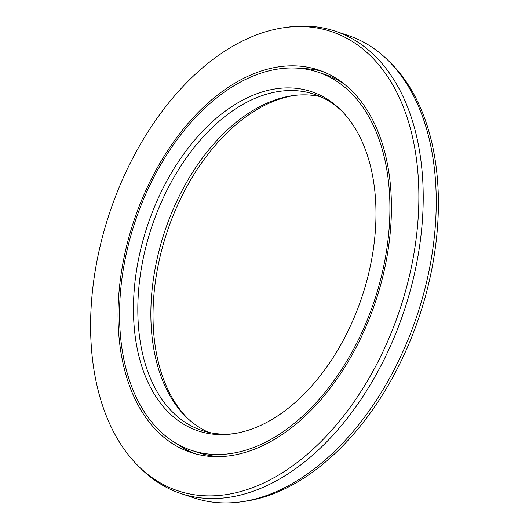 <?xml version="1.0" encoding="UTF-8"?>
<svg xmlns="http://www.w3.org/2000/svg" width="529" height="529" viewBox="0 0 529 529"><rect width="100%" height="100%" fill="white"/><g stroke="black" fill="none" stroke-linecap="round" stroke-linejoin="round"><path stroke-width="0.79" d="M187.16 417.923A178.862 113.008 108.5 0 1 167.078 231.986A178.862 113.008 108.5 0 1 294.805 95.379M317.85 72.089A199.4 125.988 108.5 0 1 337.317 81.671A199.4 125.988 -71.5 0 1 368.389 317.175A199.4 125.988 -71.5 0 1 191.597 450.384A199.4 125.988 -71.5 0 1 172.137 440.802A199.4 125.988 108.5 0 1 141.064 205.305A199.4 125.988 108.5 0 1 317.85 72.089L324.37 74.265A199.4 125.988 108.5 0 1 343.83 83.846A199.4 125.988 -71.5 0 1 344.597 84.362M191.597 450.384L198.117 452.56A199.4 125.988 -71.5 0 0 220.348 456.633M180.64 422.307A178.862 113.008 108.5 0 1 158.766 197.039A178.862 113.008 108.5 0 1 328.807 100.173A178.862 113.008 -71.5 0 1 340.603 109.834A178.862 113.008 -71.5 0 1 361.922 297.014A178.862 113.008 -71.5 0 1 232.456 433.873A178.862 113.008 -71.5 0 1 180.64 422.307M234.195 433.621A177.248 111.989 -71.5 0 1 201.873 430.454A177.248 111.989 -71.5 0 1 184.568 421.937A177.248 111.989 108.5 0 1 156.948 212.605A177.248 111.989 108.5 0 1 314.094 94.195A177.248 111.989 108.5 0 1 331.399 102.712A177.248 111.989 -71.5 0 1 341.84 111.077M320.508 96.688A177.248 111.989 108.5 0 0 293.086 95.597A177.248 111.989 108.5 0 0 164.79 231.219A177.248 111.989 108.5 0 0 185.917 416.713A177.248 111.989 108.5 0 0 197.601 426.288A177.248 111.989 -71.5 0 0 208.492 432.312M154.448 479.254A242.103 152.967 108.5 0 1 138.486 466.181A242.103 152.967 108.5 0 1 109.629 212.81A242.103 152.967 108.5 0 1 284.873 27.561A242.103 152.967 108.5 0 1 355.005 43.219A242.103 152.967 -71.5 0 1 384.616 348.135A242.103 152.967 -71.5 0 1 154.448 479.254M284.873 27.561L288.331 27.091A243.71 153.985 108.5 0 1 335.135 31.145A243.71 153.985 108.5 0 1 358.926 42.856A243.71 153.985 -71.5 0 1 396.902 330.691A243.71 153.985 -71.5 0 1 180.832 493.504A243.71 153.985 -71.5 0 1 157.04 481.793A243.71 153.985 108.5 0 1 140.972 468.634L138.486 466.181M171.217 442.799A201.615 127.39 108.5 0 1 139.801 204.683A201.615 127.39 108.5 0 1 318.551 69.993A201.615 127.39 108.5 0 1 338.236 79.674A201.615 127.39 -71.5 0 1 369.652 317.797A201.615 127.39 -71.5 0 1 190.896 452.487A201.615 127.39 -71.5 0 1 171.217 442.799M195.009 453.737A201.615 127.39 -71.5 0 1 179.364 445.517A201.615 127.39 108.5 0 1 176.613 443.606M301.801 68.512A201.615 127.39 108.5 0 1 322.591 71.461M180.832 493.504L193.865 497.855A243.71 153.985 -71.5 0 0 240.669 501.909L244.127 501.439A242.103 152.967 -71.5 0 0 419.371 316.19A242.103 152.967 -71.5 0 0 390.514 62.819L388.028 60.366A243.71 153.985 -71.5 0 0 371.96 47.207A243.71 153.985 108.5 0 0 348.168 35.496L335.135 31.145M240.669 501.909A243.71 153.985 -71.5 0 0 417.077 315.423A243.71 153.985 -71.5 0 0 388.028 60.366"/></g></svg>
